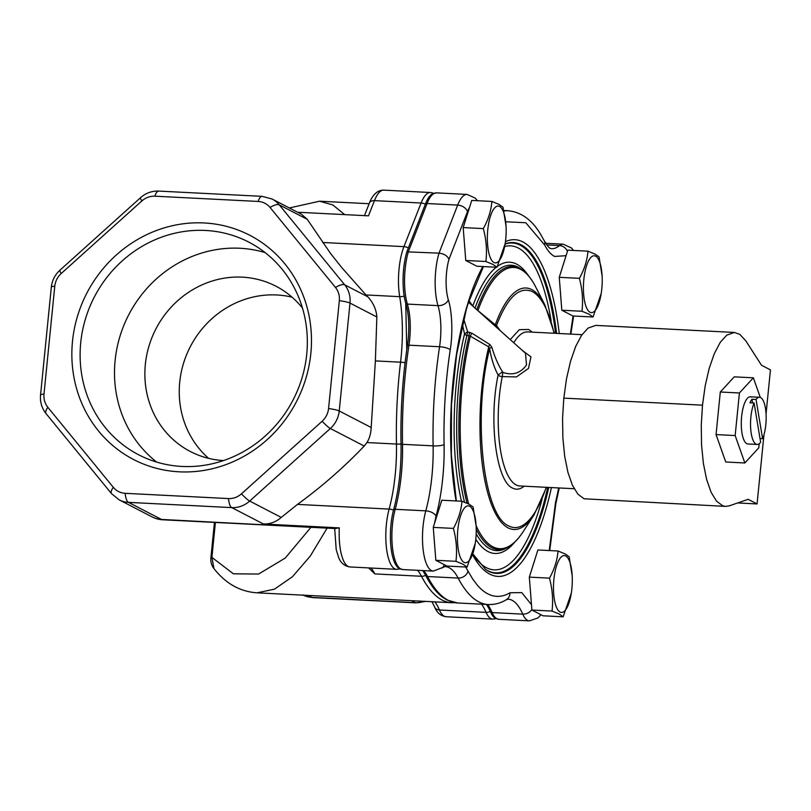 <?xml version="1.0" encoding="UTF-8"?>
<svg xmlns="http://www.w3.org/2000/svg" width="811" height="811" viewBox="0 0 811 811"><rect width="100%" height="100%" fill="white"/><g stroke="black" fill="none" stroke-linecap="round" stroke-linejoin="round"><path stroke-width="1.22" d="M399.225 568.47A38.056 12.459 -87.1 0 1 398.485 568.004A38.056 12.459 -87.1 0 1 393.659 509.49A86.159 28.203 92.9 0 0 401.029 444.134A196.657 64.363 -87.1 0 1 407.446 345.253A40.236 13.169 92.9 0 0 405.865 303.649A38.928 12.743 -87.1 0 1 403.635 269.07A38.928 12.743 -87.1 0 1 406.858 251.836L425.511 203.804A38.056 12.459 -87.1 0 1 432.182 193.971L436.49 192.866L467.095 194.427A38.533 12.611 -87.1 0 0 457.678 205.092A8.597 5.778 21.2 0 1 467.46 211.712A29.936 9.803 -87.1 0 1 469.549 207.393M435.314 553.68L433.601 531.712M531.469 604.631L521.686 592.588L509.987 592.78C502.485 597.19 495.095 597.545 487.806 593.834C484.339 592.081 480.882 589.232 477.436 585.309L472.59 578.872L465.626 567.001M505.719 221.768L525.781 222.741L544.688 245.054A94.269 30.859 92.9 0 0 554.592 256.448L566.068 255.688M483.427 266.576L468.16 303.314A3.376 1.957 -162.8 0 0 468.119 302.473L466.163 309.072A168.556 55.168 92.9 0 0 456.076 500.955M463.74 319.108L467.643 331.821L472.043 333.28L489.814 344.493L491.882 347.29C494.669 356.941 498.339 365.315 502.881 372.401C512.694 375.736 520.571 373.253 526.501 364.94L525.487 353.261L468.494 302.229M474.982 308.16L495.278 324.816A3.376 1.186 -48.3 0 0 495.207 326.093M522.183 350.291L530.972 356.881L528.478 368.437L516.445 376.933L502.242 376.598L502.881 372.401L501.968 372.219L498.116 375.017C494.325 367.971 491.486 359.222 489.611 348.771C472.367 416.246 483.194 516.06 508.832 525.984A118.953 38.928 92.9 0 0 546.208 487.31M462.442 324.461L464.531 333.939A3.376 1.571 -166.6 0 0 466.872 335.501L467.643 331.821L464.531 333.939A145.808 47.727 92.9 0 0 461.439 501.228M491.882 347.29A3.376 1.804 170.3 0 0 489.611 348.771L488.739 346.885L470.36 336.18A3.376 1.602 121.6 0 1 472.043 333.28M510.231 339.576L519.314 329.702L528.448 329.448A80.502 26.347 -87.1 0 1 531.986 332.125M495.328 618.225A38.056 12.459 -87.1 0 1 494.578 617.769A38.056 12.459 -87.1 0 1 490.604 612.092A86.159 28.203 92.9 0 0 486.448 604.438M425.988 576.013A3.376 2.788 -27.5 0 0 427.529 576.52A197.144 64.525 -87.1 0 0 448.23 600.343A197.144 64.525 -87.1 0 0 457.617 602.978L447.013 600.018L442.796 597.403A196.657 64.363 -87.1 0 1 425.988 576.013A86.159 28.203 92.9 0 0 422.541 570.559M406.858 251.836L439.015 253.154C444.053 253.752 447.378 255.8 448.98 259.287L467.46 211.712M573.063 315.986L570.366 334.081M434.463 523.582L436.024 516.12C441.498 496.261 444.651 468.93 444.083 444.61A188.547 61.707 -87.1 0 1 450.237 349.805C452.923 333.473 452.153 311.606 448.341 299.817A30.808 10.087 -87.1 0 1 448.98 259.287M558.678 487.938A188.547 61.707 -87.1 0 1 555.555 502.333L549.219 550.547M456.34 500.965L451.382 455.093L451.463 404.821L456.573 354.843L466.224 309.832A3.376 1.835 -164.2 0 0 466.163 309.072M497.538 328.222L495.257 326.134M468.971 300.719L472.732 305.929M554.045 333.25A118.953 38.928 92.9 0 0 532.229 291.565C519.283 286.019 507.382 297.323 496.514 325.475L495.278 324.816A120.89 39.567 -87.1 0 1 531.834 289.618A120.89 39.567 -87.1 0 1 544.779 304.703L535.665 286.901C531.732 279.136 527.201 273.419 522.081 269.769A141.783 46.409 92.9 0 0 519.689 268.309A141.783 46.409 92.9 0 0 476.919 309.275L476.746 309.528M535.665 286.901A140.8 46.085 92.9 0 0 520.601 269.333A140.8 46.085 92.9 0 0 478.064 310.197A3.376 1.308 -50.8 0 0 477.953 310.613M499.911 330.31L496.514 325.475A3.376 3.041 -43.5 0 0 497.102 327.786M524.149 486.184A80.502 26.347 -87.1 0 1 512.613 488.1C496.261 481.572 488.445 420.625 498.116 375.017A3.376 1.287 -168.8 0 0 502.242 376.598A77.126 25.242 92.9 0 0 516.131 484.937A77.126 25.242 92.9 0 0 519.8 485.961L574.168 488.729M489.814 344.493A3.376 1.683 -61.5 0 0 488.739 346.885A120.89 39.567 -87.1 0 0 508.061 527.87A120.89 39.567 -87.1 0 0 534.104 514.762L523.237 531.55C518.533 538.879 513.444 544.11 507.98 547.222L506.186 548.216A142.888 46.764 92.9 0 1 489.874 548.733A142.888 46.764 92.9 0 1 476.179 533.851M468.657 503.966A140.8 46.085 92.9 0 1 470.36 336.18L469.042 335.855A3.376 0.71 98 0 1 469.62 332.297M467.024 503.215A141.783 46.409 92.9 0 1 469.042 335.855L466.872 335.501A142.888 46.764 92.9 0 0 464.5 502.181M737.635 502.952L757.068 503.945L763.972 434.767M766.06 413.853L770.45 369.857L761.509 365.234L745.816 340.873L739.875 334.396L734.421 332.449L726.768 335.136L720.29 342.303L714.329 353.586L709.199 368.376L705.185 385.884L702.488 405.176L701.262 425.228L701.556 444.975L703.37 463.355L706.604 479.392L711.085 492.247L716.569 501.208L722.773 505.821L725.581 506.399L729.353 505.831L748.127 499.312L757.068 503.945M725.581 506.399L584.082 498.775L577.878 494.163L572.394 485.191L567.923 472.347L564.689 456.309L562.875 437.92L562.57 418.182L563.807 398.13L566.504 378.838L570.518 361.331L575.638 346.54L581.599 335.257L588.076 328.08L595.74 325.393L734.421 332.449M751.422 397.116A23.62 7.735 92.9 0 0 750.307 396.802A23.62 7.735 92.9 0 0 741.487 418.253A23.62 7.735 92.9 0 0 746.779 443.668A23.62 7.735 92.9 0 0 747.904 443.982L757.15 444.448A23.62 7.735 -87.1 0 1 750.885 416.996A23.62 7.735 -87.1 0 1 754.098 403.006L749.993 402.803A23.62 7.735 -87.1 0 1 751.949 399.255L756.055 399.468A23.62 7.735 -87.1 0 1 759.552 397.268A23.62 7.735 -87.1 0 1 765.807 424.721A23.62 7.735 -87.1 0 1 762.604 438.71L760.029 438.579M744.853 462.969L725.744 461.996L716.052 434.584L720.3 392.007L734.249 376.841L753.358 377.814L739.409 392.98L735.161 435.558L744.853 462.969L758.802 447.804L759.197 443.739M720.3 392.007L739.409 392.98M760.282 397.42L753.358 377.814M716.052 434.584L735.161 435.558M754.098 403.006L760.647 442.259A23.62 7.735 -87.1 0 1 757.15 444.448M756.055 399.468L762.604 438.71M752.557 402.935L751.949 399.255M80.725 342.708A119.744 111.918 -62.6 0 0 138.671 454.789A119.744 111.918 -62.6 0 0 181.948 466.447A119.744 111.918 -62.6 0 0 306.73 354.194A119.744 111.918 -62.6 0 0 248.784 242.114A119.744 111.918 -62.6 0 0 205.507 230.456A119.744 111.918 -62.6 0 0 80.725 342.708M179.251 471.82A126.273 118.021 117.4 0 1 72.493 341.33A126.273 118.021 117.4 0 1 204.088 222.954A126.273 118.021 117.4 0 1 310.836 353.444A126.273 118.021 117.4 0 1 179.251 471.82M223.542 460.567A93.072 86.99 117.4 0 1 190.372 451.524A93.072 86.99 117.4 0 1 145.341 364.413A93.072 86.99 117.4 0 1 242.327 277.159A93.072 86.99 117.4 0 1 275.963 286.222A93.072 86.99 117.4 0 1 302.483 308.089M208.64 458.357A93.072 86.99 117.4 0 1 186.814 354.174A93.072 86.99 117.4 0 1 276.703 294.961A93.072 86.99 117.4 0 1 292.082 297.191M417.624 570.305A85.672 28.04 -87.1 0 1 421.487 576.276L374.844 573.904L368.61 567.913M265.146 252.616A119.744 111.918 -62.6 0 0 115.111 360.51A119.744 111.918 -62.6 0 0 156.695 462.088M375.381 360.905L371.195 427.509L339.231 410.964L349.997 303.081L376.851 316.989C376.294 309.417 373.253 302.665 367.718 296.745L366.004 294.951L399.701 296.664A85.672 28.04 -87.1 0 1 400.553 362.182L375.381 360.905L376.851 316.989M405.084 362.73A6.863 1.328 6.8 0 0 400.553 362.182A197.144 64.525 92.9 0 0 396.457 444.053A85.672 28.04 -87.1 0 1 389.118 509.075L297.475 504.412C321.744 486.712 343.996 467.258 364.23 446.05L366.947 442.553C369.512 438.437 370.931 433.429 371.195 427.509M270.043 207.454L335.48 287.449C338.481 291.23 339.758 295.64 339.333 300.678L328.567 408.562C327.989 413.59 325.84 417.827 322.129 421.264L241.455 493.838C237.643 497.163 233.325 498.745 228.499 498.572L125.178 493.321C120.363 493.007 116.399 491 113.297 487.32L47.849 407.325C44.848 403.543 43.571 399.134 43.997 394.095L54.773 286.212C55.341 281.184 57.49 276.946 61.21 273.51L141.874 200.935C145.686 197.61 150.005 196.029 154.84 196.191L258.151 201.442C262.967 201.767 266.931 203.764 270.043 207.454A14.801 4.886 -39.3 0 1 279.237 204.828L344.685 284.823L367.718 296.745M307.247 219.325L279.237 204.828A25.688 24.016 117.4 0 0 272.121 199.04L301.449 214.226L307.247 219.325L330.635 253.579L341.806 267.65L366.004 294.951M406.757 349.946L405.743 303.213M297.475 504.412L281.245 517.418L249.676 501.066A14.801 1.967 -132 0 1 241.455 493.838M297.596 212.229L368.478 215.827L374.459 200.631A38.533 12.611 -87.1 0 1 383.806 190.139L430.448 192.511A38.533 12.611 92.9 0 0 421.091 203.003L374.459 200.631A6.863 4.643 -158.5 0 0 369.39 203.105C370.698 199.344 375.361 189.754 383.806 190.139M125.178 493.321A14.801 4.846 92.9 0 0 128.473 502.364L161.44 519.435L335.044 528.519L339.312 527.88L263.484 524.018C270.083 524.18 276.004 521.98 281.245 517.418M344.705 214.621L332.824 204.94L319.564 201.209L369.147 203.723M425.603 575.303A6.863 5.667 152.4 0 1 421.487 576.276A197.144 64.525 -87.1 0 0 451.555 602.715L257.026 592.821L274.412 589.192L292.436 576.753L310.278 556.082L327.107 528.133M364.23 446.05L330.341 428.502L249.676 501.066A25.688 24.016 117.4 0 1 231.784 507.615L128.473 502.364A25.688 24.016 117.4 0 1 119.187 499.86L152.154 516.931A25.688 24.016 117.4 0 0 161.44 519.435A25.688 8.404 92.9 0 0 162.666 519.78L334.659 528.519M310.937 527.312L285.239 558.059L258.587 574.046L233.386 573.813L211.904 557.38L213.962 568.612A14.801 14.801 0 0 1 210.88 558.009A14.801 2.058 5.7 0 1 211.904 557.38L215.391 522.456M269.434 525.204L252.079 524.322M464.034 562.337A28.466 9.316 -87.1 0 1 457.84 529.624A28.466 9.316 -87.1 0 1 469.63 506.236A28.466 9.316 -87.1 0 1 476.128 526.004A28.466 9.316 -87.1 0 1 475.246 543.461A28.466 9.316 -87.1 0 1 464.034 562.337M461.956 501.249L441.823 500.225L433.267 527.383L435.831 560.3L446.942 566.058L467.075 567.082L463.142 564.284L455.964 561.324C457.242 550.456 456.39 539.487 453.4 528.407C458.387 519.466 461.246 510.413 461.956 501.249L469.133 504.209L473.077 507.007L476.128 526.004M433.267 527.383L453.4 528.407M435.831 560.3L455.964 561.324M475.246 543.461L467.075 567.082M493.96 262.521A28.466 9.316 -87.1 0 1 487.766 229.817A28.466 9.316 -87.1 0 1 499.556 206.42A28.466 9.316 -87.1 0 1 506.054 226.188A28.466 9.316 -87.1 0 1 505.162 243.655A28.466 9.316 -87.1 0 1 493.96 262.521M491.882 201.442L471.749 200.418L463.193 227.577L465.757 260.483L476.868 266.241L497.001 267.265L493.068 264.467L485.89 261.507C487.168 250.65 486.316 239.681 483.326 228.601C488.313 219.649 491.172 210.596 491.882 201.442L499.059 204.402L503.002 207.2L506.054 226.188M463.193 227.577L483.326 228.601M465.757 260.483L485.89 261.507M505.162 243.655L497.001 267.265M590.023 312.255A28.466 9.316 -87.1 0 1 583.829 279.552A28.466 9.316 -87.1 0 1 595.619 256.154A28.466 9.316 -87.1 0 1 602.117 275.922A28.466 9.316 -87.1 0 1 601.225 293.389A28.466 9.316 -87.1 0 1 590.023 312.255M587.945 251.177L567.812 250.153L559.255 277.311L561.81 310.228L572.931 315.976L593.064 317L589.131 314.212L581.953 311.252C583.231 300.384 582.379 289.415 579.389 278.335C584.376 269.394 587.235 260.341 587.945 251.177L595.122 254.137L599.065 256.935L602.117 275.922M559.255 277.311L579.389 278.335M561.81 310.228L581.953 311.252M601.225 293.389L593.064 317M560.097 612.072A28.466 9.316 -87.1 0 1 553.903 579.368A28.466 9.316 -87.1 0 1 565.693 555.971A28.466 9.316 -87.1 0 1 572.191 575.739A28.466 9.316 -87.1 0 1 571.299 593.206A28.466 9.316 -87.1 0 1 560.097 612.072M558.019 550.993L537.886 549.97L529.33 577.128L531.894 610.034L543.005 615.792L563.138 616.816L559.205 614.018L552.027 611.058C553.305 600.201 552.453 589.222 549.463 578.152C554.45 569.2 557.309 560.148 558.019 550.993L565.196 553.954L569.14 556.741L572.191 575.739M529.33 577.128L549.463 578.152M531.894 610.034L552.027 611.058M571.299 593.206L563.138 616.816M405.865 303.649A3.376 2.352 -16.7 0 0 407.386 304.084A39.404 12.895 -87.1 0 1 405.125 269.07A39.404 12.895 -87.1 0 1 408.399 251.592L427.062 203.531A38.533 12.611 -87.1 0 1 436.49 192.866M398.485 568.004L402.661 569.545A38.533 12.611 -87.1 0 1 400.827 569.028A38.533 12.611 -87.1 0 1 395.19 509.298A85.672 28.04 92.9 0 0 402.52 444.316A197.144 64.525 -87.1 0 1 408.947 345.182A39.749 13.006 92.9 0 0 407.386 304.084L438.001 305.646A39.404 12.895 -87.1 0 1 439.015 253.154L457.678 205.092L427.062 203.531A3.376 2.271 21.2 0 0 425.511 203.804M494.578 617.769L498.755 619.3A38.533 12.611 -87.1 0 1 496.92 618.783A38.533 12.611 -87.1 0 1 492.135 612.579A85.672 28.04 92.9 0 0 487.685 604.499M402.661 569.545L433.277 571.096L445.067 566.575A85.672 28.04 -87.1 0 1 449.142 567.72A85.672 28.04 -87.1 0 1 458.144 578.071L427.529 576.52A85.672 28.04 92.9 0 0 423.727 570.62M457.617 602.978L488.222 604.53C494.538 604.763 500.539 603.181 506.226 599.785L508.031 599.177A85.672 28.04 -87.1 0 1 512.116 600.322A85.672 28.04 -87.1 0 1 522.75 614.13L492.135 612.579A3.376 2.656 -23.4 0 1 490.604 612.092M433.277 571.096A38.533 12.611 -87.1 0 1 423.058 526.309A38.533 12.611 -87.1 0 1 425.795 510.859L395.19 509.298A3.376 1.754 15.1 0 0 393.659 509.49M441.995 568.085A8.597 7.796 -129.3 0 0 444.296 564.679M488.222 604.53A197.144 64.525 -87.1 0 1 478.845 601.904A197.144 64.525 -87.1 0 1 458.144 578.071A8.597 7.096 -27.5 0 0 468.008 571.045M506.226 599.785A8.597 7.948 -120.5 0 0 509.987 592.78M498.755 619.3L529.37 620.861A38.533 12.611 -87.1 0 1 527.535 620.344A38.533 12.611 -87.1 0 1 522.75 614.13A8.597 6.782 -23.4 0 0 531.854 609.527M546.827 244.942L559.539 245.581A85.672 28.04 -87.1 0 1 551.399 248.703L550.426 248.399C549.27 248.288 547.202 245.703 544.201 240.664A8.597 7.096 152.5 0 1 544.688 245.054M545.702 243.29L563.199 244.182A38.533 12.611 -87.1 0 0 559.539 245.581A8.597 7.796 50.7 0 1 567.416 251.42M505.121 243.939A165.637 54.215 -87.1 0 1 521.047 244.76A165.637 54.215 -87.1 0 1 556.589 333.382M559.255 333.514A168.556 55.168 92.9 0 0 522.933 241.962A168.556 55.168 92.9 0 0 505.456 241.668M482.839 266.545A168.556 55.168 92.9 0 0 468.119 302.473M548.763 487.431A165.637 54.215 -87.1 0 1 488.465 571.187A165.637 54.215 -87.1 0 1 485.667 569.484L472.874 553.903M472.59 554.754A168.556 55.168 92.9 0 0 489.773 574.147A168.556 55.168 92.9 0 0 551.429 487.573M485.302 569.221A165.13 54.043 92.9 0 0 487.695 570.64A165.13 54.043 92.9 0 0 547.749 487.381M555.576 333.331A165.13 54.043 92.9 0 0 520.175 245.216A165.13 54.043 92.9 0 0 505.101 244.101M473.928 555.738A162.21 53.09 92.9 0 0 486.387 567.68A162.21 53.09 92.9 0 0 542.052 499.363M551.125 320.832A162.21 53.09 92.9 0 0 518.3 248.014A162.21 53.09 92.9 0 0 504.695 246.534M476.108 525.66A140.8 46.085 92.9 0 0 492.906 546.817A140.8 46.085 92.9 0 0 523.237 531.55M582.004 334.669L527.626 331.912A77.126 25.242 92.9 0 0 513.779 342.749M522.081 269.769L520.398 268.593A142.888 46.764 92.9 0 0 517.986 267.133A142.888 46.764 92.9 0 0 475.043 307.998M475.783 539.264A145.808 47.727 92.9 0 0 487.999 551.531A145.808 47.727 92.9 0 0 514.853 542.001M528.397 275.659A145.808 47.727 92.9 0 0 516.688 264.173A145.808 47.727 92.9 0 0 497.528 266.292M476.239 529.279A141.783 46.409 92.9 0 0 491.801 547.729A141.783 46.409 92.9 0 0 507.98 547.222M407.446 345.253A3.376 0.933 8.6 0 1 408.947 345.182L439.562 346.743A39.749 13.006 -87.1 0 0 438.001 305.646A8.597 5.991 -16.7 0 0 448.341 299.817M401.029 444.134A3.376 0.669 -1.1 0 0 402.52 444.316L433.125 445.868A197.144 64.525 -87.1 0 1 439.562 346.743A8.597 2.382 -171.4 0 1 450.237 349.805M503.915 210.972A197.144 64.525 -87.1 0 1 508.244 210.748L503.813 210.525M444.083 444.61A8.597 1.713 -1.1 0 1 433.125 445.868A85.672 28.04 -87.1 0 1 425.795 510.859A8.597 4.481 15.1 0 1 436.024 516.12M549.696 550.568L555.809 503.884A8.597 3.954 -166.8 0 0 555.555 502.333M496.281 267.224A145.808 47.727 92.9 0 0 472.813 306M563.807 398.13L702.488 405.176M374.844 573.904A85.672 28.04 92.9 0 0 371.073 568.035M431.969 601.721L434.666 607.064A6.863 5.403 -23.4 0 0 439.44 609.984A85.672 28.04 92.9 0 0 434.96 601.874M481.562 604.195A85.672 28.04 -87.1 0 1 486.073 612.356A6.863 5.403 -23.4 0 0 490.3 611.403M492.703 619.097L446.06 616.725A38.533 12.611 -87.1 0 1 439.44 609.984L486.073 612.356A38.533 12.611 92.9 0 0 492.703 619.097L496.17 618.681M339.333 300.678A14.801 2.058 -174.3 0 1 349.997 303.081A25.688 24.016 -62.6 0 0 344.685 284.823A14.801 4.886 140.7 0 0 335.48 287.449M425.775 601.407L416.053 602.857A14.801 4.846 -87.1 0 1 415.354 602.654A25.688 24.016 -62.6 0 0 424.447 601.336M411.532 600.677L415.354 602.654L312.032 597.403L308.21 595.426M416.053 602.857L312.742 597.606A14.801 4.846 -87.1 0 1 312.032 597.403A25.688 24.016 -62.6 0 1 303.294 595.173M366.947 442.553L396.457 444.053A6.863 1.369 -1.1 0 0 401.029 443.972M322.129 421.264A14.801 1.967 -132 0 0 330.341 428.502A25.688 24.016 -62.6 0 0 339.231 410.964A14.801 2.058 -174.3 0 0 328.567 408.562M141.874 200.935A14.801 1.967 -132 0 1 140.587 197.641C145.828 193.038 151.9 190.859 158.814 191.092A14.801 4.846 92.9 0 0 154.84 196.191M258.151 201.442A14.801 4.846 -87.1 0 1 262.135 196.343L272.121 199.04M322.677 242.489L403.949 246.625A39.404 12.895 92.9 0 0 399.701 296.664A6.863 3.619 -9.5 0 0 404.172 296.066M393.497 510.109A6.863 3.579 -164.9 0 0 389.118 509.075A38.533 12.611 -87.1 0 0 386.523 548.5A38.533 12.611 -87.1 0 0 396.589 569.332L400.056 568.917M425.339 204.25A6.863 4.643 21.5 0 0 421.091 203.003L403.949 246.625A6.863 4.643 21.5 0 1 408.359 247.963M263.484 524.018L231.784 507.615A14.801 4.846 -87.1 0 1 228.499 498.572M119.187 499.86L111.512 493.635A14.801 4.886 -39.3 0 1 113.297 487.32M54.773 286.212A14.801 2.058 -174.3 0 0 51.316 287.175C52.076 280.454 54.945 274.797 59.913 270.215A14.801 1.967 48 0 0 61.21 273.51M47.849 407.325A14.801 4.886 140.7 0 0 46.075 413.64C41.787 408.207 39.942 402.013 40.55 395.058A14.801 2.058 5.7 0 1 43.997 394.095M396.589 569.332L349.957 566.96A38.533 12.611 -87.1 0 1 339.312 527.88M529.37 620.861L537.936 617.962L541.018 614.768M544.779 304.703L554.359 333.27M546.523 487.32L534.104 514.762M555.809 503.884L559.235 487.969M570.863 334.102L573.61 316.016M573.539 250.447L571.441 247.953L563.199 244.182M544.201 240.664L540.633 234.369C532.198 220.014 521.402 212.147 508.244 210.748M477.446 200.702L475.276 198.127L467.095 194.427M466.224 309.832L468.16 303.314M759.552 397.268L750.307 396.802M312.742 597.606L302.746 594.909M446.06 616.725C440.637 615.914 436.835 612.7 434.666 607.064M433.773 193.241L430.448 192.511M59.913 270.215L140.587 197.641M158.814 191.092L262.135 196.343M364.463 215.625L369.39 203.105M451.555 602.715L454.88 602.685M111.512 493.635L46.075 413.64M40.55 395.058L51.316 287.175M349.957 566.96C344.503 566.078 340.762 562.966 338.704 557.633L336.22 549.757L334.669 528.326M152.154 516.931A25.688 25.688 0 0 0 162.666 519.78M319.564 201.209L289.345 207.961M257.026 592.821C240.127 591.695 225.772 583.626 213.962 568.612M214.439 522.406L210.88 558.009"/></g></svg>
